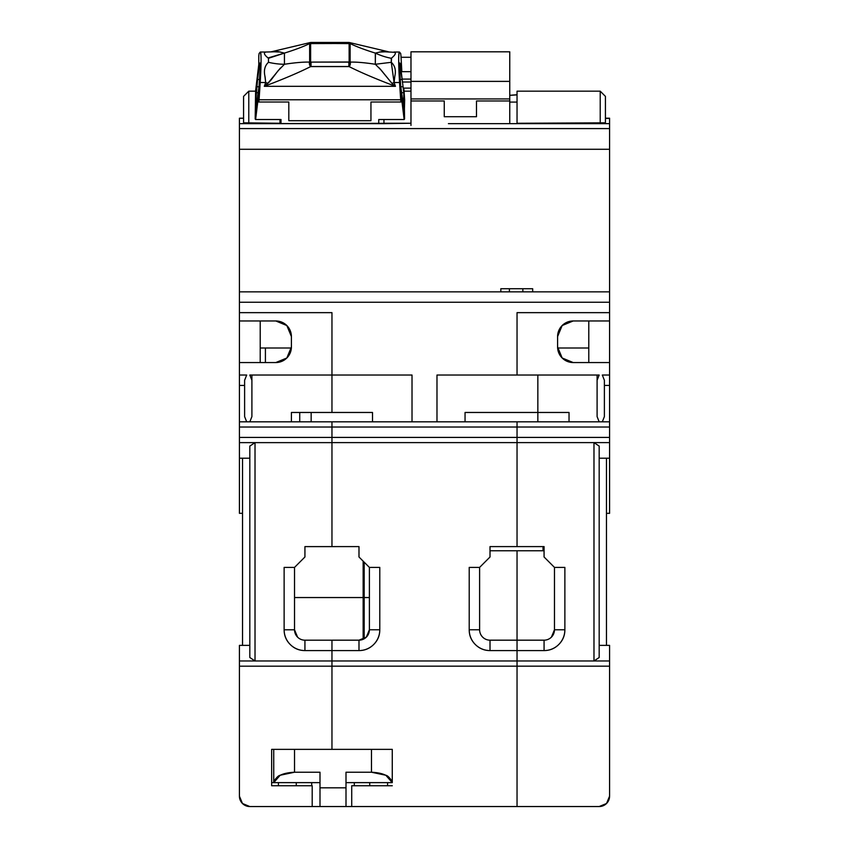 <?xml version="1.0" encoding="UTF-8"?>
<svg xmlns="http://www.w3.org/2000/svg" width="849" height="849" viewBox="0 0 849 849"><rect width="100%" height="100%" fill="white"/><g stroke="black" fill="none" stroke-linecap="round" stroke-linejoin="round"><path stroke-width="1.27" d="M345.999 782.629L345.999 772.229L371.469 772.229L385.817 775.243C388.004 775.71 390.147 778.172 392.238 782.629L345.999 782.629L345.999 787.83L345.999 782.629L392.27 782.629L345.999 782.629L345.999 772.229L371.469 772.229L385.817 775.243L392.238 782.629C390.54 776.283 383.621 772.823 371.469 772.229L345.999 772.229M251.898 375.035L251.898 380.235L251.898 375.035L251.898 380.235L249.818 375.035L331.959 375.035L331.959 312.655L331.959 375.035L412.02 375.035L412.02 421.826L331.959 421.826L331.959 427.026L517.041 427.026L517.041 546.597L544.071 546.597L544.071 556.997L554.471 567.397L564.872 567.397L564.872 629.778A20.801 20.801 0 0 1 544.071 650.578L490.011 650.578C484.259 650.578 479.367 648.54 475.302 644.487C471.237 640.422 469.21 635.519 469.21 629.778L469.21 567.397L479.611 567.397L490.011 556.997L490.011 546.597L544.071 546.597L544.071 556.997L554.471 567.397L554.471 629.778A10.4 10.4 0 0 1 544.071 640.178L517.041 640.178L517.041 550.757L517.041 660.978L517.041 640.178L490.011 640.178A10.4 10.4 0 0 1 479.611 629.778L479.611 567.397L490.011 556.997L490.011 546.597L517.041 546.597L517.041 442.616L331.959 442.616L331.959 421.826L249.818 421.826L251.898 416.626L251.898 380.235L249.818 375.035L412.02 375.035L412.02 421.826L331.959 421.826L331.959 427.026L239.418 427.026L239.418 437.426L331.959 437.426L331.959 442.626L331.959 421.826L331.959 437.426L239.418 437.426L239.418 442.626L255.018 442.626L255.018 660.978L249.818 657.519L255.018 660.978L255.018 442.626L249.818 446.086L249.818 657.519L255.018 660.978L331.959 660.978L331.959 640.188L331.959 660.978L517.041 660.978L517.041 806.539L345.999 806.539L345.999 787.83L345.999 806.539L319.999 806.539L319.999 787.83L319.999 806.539L311.679 806.539L319.999 806.539L319.999 787.83L345.999 787.83L319.999 787.83L319.999 772.229L319.999 787.83L319.999 772.229L294.529 772.229L294.529 749.359L273.728 749.359L273.749 782.629C275.851 778.172 277.994 775.71 280.181 775.243L294.529 772.229L319.999 772.229L294.529 772.229L294.529 749.359L273.728 749.359L273.728 782.629L271.648 782.629L273.728 782.629L280.181 775.243L294.529 772.229L294.529 749.359L371.469 749.359L371.469 772.229L371.469 749.359L271.648 749.359L273.728 749.359L271.648 749.359L271.648 785.75L271.648 749.359L271.648 785.75L312.199 785.75L271.648 785.75L312.199 785.75L312.199 806.55L249.818 806.55A10.4 10.4 0 0 1 239.418 796.15L242.464 803.504L249.818 806.55L312.199 806.55L312.199 785.75L312.199 806.55L249.818 806.55A10.4 10.4 0 0 1 239.418 796.15L239.418 666.178L331.959 666.178L331.959 749.359L331.959 666.178L239.418 666.178L239.418 796.15L239.418 660.978L239.418 666.178L239.418 660.978L331.959 660.978L331.959 666.178L331.959 660.978L331.959 666.178L239.418 666.178M392.27 749.359L371.469 749.359L392.27 749.359L392.27 782.629L392.27 749.359L294.529 749.359M311.679 782.629L311.679 785.75M278.408 782.629L278.408 785.75M369.729 782.629L369.729 785.75L369.729 782.629M296.269 785.75L296.269 782.629L296.269 785.75M354.309 785.75L354.309 782.629L354.309 785.75M319.999 782.629L271.648 782.629M387.59 785.75L387.59 782.629L387.59 785.75L392.27 785.75L351.719 785.75L351.719 806.539L311.679 806.539M260.367 52.033C261.343 54.113 261.29 64.28 260.208 82.512C261.343 63.017 261.343 52.882 260.208 52.129L259.072 53.54L260.208 52.129C260.781 51.407 261.067 54.092 261.067 60.194L260.208 82.512L265.684 82.512L265.111 76.972C263.561 70.647 264.686 65.755 268.475 62.306L267.987 62.762L268.475 62.306A51.991 32.145 -158 0 0 284.436 64.269L278.143 70.69L269.398 81.907L267.838 83.34L265.684 82.512L267.838 83.34L264.315 86.333L265.684 82.512L264.315 86.333C283.651 79.021 299.092 72.441 310.638 66.604A3.131 1.921 -105 0 1 309.63 62.104C303.464 61.924 295.07 62.635 284.436 64.269A51.991 32.145 22 0 1 268.475 62.306L268.475 58.294L284.436 53.094L284.436 64.269L278.143 70.69L270.905 80.188L264.315 86.333L395.443 86.333L394.074 82.512L399.55 82.512L400.686 99.768L259.072 99.768L260.208 82.512L265.684 82.512L264.899 76.092M309.832 42.62L309.535 42.715A3.131 0.573 51 0 0 309.63 43.564L310.638 43.448L309.8 42.63L311.031 42.45L348.727 42.45L349.968 42.63L349.119 43.448L350.128 43.564A3.131 0.573 -51 0 0 350.255 42.726A3.131 0.573 129 0 1 350.128 43.564C356.293 46.61 364.688 49.783 375.322 53.094L381.615 51.64L391.92 52.139M350.276 42.737L388.195 51.715L379.397 52.012M265.896 52.022L278.578 51.693L284.436 53.094L284.436 64.269C295.07 62.635 303.464 61.924 309.63 62.104L348.727 62.115L349.119 66.604C360.666 72.441 376.107 79.021 395.443 86.333L264.315 86.333C283.651 79.021 299.092 72.441 310.638 66.604L349.119 66.604A3.131 1.921 -75 0 0 350.128 62.104L349.141 61.945A3.12 2.239 0 0 1 350.106 62.051L350.106 43.607A3.12 2.239 180 0 0 349.141 43.49L349.141 61.945L349.119 43.448L309.652 43.607A3.12 2.239 0 0 1 310.617 43.49L310.617 61.945A3.12 2.239 180 0 0 309.652 62.051L309.63 43.564A3.131 0.573 -129 0 1 309.482 42.726L271.595 51.715L280.382 52.012M349.597 62.646L349.735 65.575M378.75 123.657L378.75 119.518L378.75 123.657L378.75 119.518L404.145 119.518L404.58 118.945L404.145 90.631L404.145 119.518L400.961 93.348L400.961 102.007L370.949 102.007L370.949 120.707L370.949 102.007L400.961 102.007L398.69 60.194C398.69 54.092 398.977 51.407 399.55 52.129L400.686 53.54L399.263 52.129M391.569 58.093L391.283 62.306L375.322 64.269L375.322 53.094A51.991 38.99 -153.6 0 0 391.283 58.294L391.283 62.306C394.987 65.66 396.154 70.329 394.817 76.314L394.074 82.512L399.55 82.512C398.414 63.017 398.414 52.882 399.55 52.129L400.686 53.54L400.961 55.779L401.842 71.677M402.139 97.996L403.784 111.474L403.784 92.69L400.686 67.262L399.529 67.262L400.686 67.262L403.784 92.69L402.182 79.541L400.166 79.541M403.784 92.69L401.503 92.69L403.784 92.69L403.784 98.378L403.784 92.69L401.503 92.69M394.647 52.203L395.443 52.436L394.647 52.203C396.196 53.19 395.072 55.227 391.283 58.294A51.991 38.99 26.4 0 1 375.322 53.094C364.688 49.783 356.293 46.61 350.128 43.564L350.128 62.104C356.293 61.924 364.699 62.635 375.322 64.269L375.322 53.094L381.615 51.64L394.87 52.32M281.008 123.657L281.008 119.518L281.008 123.657L281.008 119.518L255.613 119.518L281.008 119.518L255.613 119.518L255.178 118.945L255.613 90.631L258.796 64.45L258.796 55.779L259.072 53.54L260.208 52.129M259.688 79.541L257.576 79.541L259.072 67.262L257.576 79.541L259.688 79.541L257.576 79.541L255.974 92.69L255.974 111.474L256.738 105.18L255.974 111.474L255.974 105.393L256.716 105.393L255.974 105.393L255.974 111.474L259.072 86.046L257.162 99.588M257.618 97.996L259.072 86.046C260.59 74.012 260.59 54.315 259.072 67.262L260.25 67.262L259.072 67.262L259.773 63.134L260.25 66.933L259.9 63.134M403.837 88.116L404.665 99.885L404.145 119.518L400.961 93.348L404.145 119.518L378.75 119.518L404.145 119.518M403.042 105.393L403.784 105.393L403.625 98.388L403.784 111.474L403.784 105.393L403.042 105.393L403.784 105.393M271.298 51.747L278.578 51.693L284.436 53.094C295.07 49.783 303.464 46.61 309.63 43.564C303.464 46.61 295.07 49.783 284.436 53.094L268.008 57.955M399.391 52.033C398.414 54.113 398.468 64.28 399.55 82.512L400.961 102.007L400.961 93.348L400.961 102.007L400.686 99.768L259.072 99.768L260.208 82.512L265.684 82.512L267.838 83.34L264.315 86.333L395.443 86.333L394.074 82.512L391.283 62.306L375.322 64.269C364.699 62.635 356.293 61.924 350.128 62.104L350.106 62.051A3.12 2.239 180 0 0 349.141 61.945L350.128 62.104A3.131 1.921 105 0 1 349.119 66.604C360.666 72.441 376.107 79.021 395.443 86.333L391.92 83.34L394.074 82.512L395.443 86.333L391.92 83.34L381.18 70.149L375.322 64.269L391.283 62.306L394.074 82.512L391.92 83.34L381.18 70.149L375.322 64.269C364.699 62.635 356.293 61.924 350.128 62.104A3.131 1.921 105 0 1 349.119 66.604L349.119 61.988L309.63 62.104A3.131 1.921 75 0 0 310.638 66.604L348.727 66.487L349.119 61.988L311.031 62.115L311.031 66.487L311.031 62.115L309.652 62.051A3.12 2.239 0 0 1 310.617 61.945L310.617 43.49A3.12 2.239 180 0 0 309.652 43.607L309.652 62.051A3.12 2.239 0 0 1 310.617 61.945L310.638 66.604A3.131 1.921 -105 0 1 309.63 62.104C303.464 61.924 295.07 62.635 284.436 64.269A51.991 32.145 -158 0 1 268.475 62.306L268.475 58.294C264.771 55.334 263.604 53.328 264.941 52.277L265.684 52.129L264.941 52.277M400.686 99.768L259.072 99.768L258.796 102.007L288.809 102.007L288.809 120.707L370.949 120.707L288.809 120.707L288.809 102.007L288.809 120.707L370.949 120.707L370.949 102.007L400.961 102.007M255.974 92.69L258.255 92.69L255.974 92.69L255.974 98.378L257.576 79.541L255.974 92.69L258.255 92.69M402.596 99.588L400.686 86.046L399.508 66.933L400.686 86.046C399.168 74.012 399.168 54.315 400.686 67.262L399.858 63.134L399.508 66.933M399.624 63.707L402.182 79.541M284.319 53.062L284.436 53.094C295.07 49.783 303.464 46.61 309.63 43.564L349.141 43.49A3.12 2.239 0 0 1 350.106 43.607L311.031 43.363M255.613 90.631L255.178 118.945L255.613 90.631L258.796 64.45L255.613 90.631M258.796 55.779L258.796 64.45L258.796 55.779M260.208 82.512L258.796 102.007L258.796 93.348L255.613 119.518L258.796 93.348L258.796 102.007L258.796 93.348L255.613 119.518M259.072 86.046L260.25 66.933M258.796 102.007L288.809 102.007L258.796 102.007L259.072 99.768M310.023 65.575L310.161 62.646M255.974 105.393L256.111 98.388L255.974 105.393L256.716 105.393M259.953 75.54L259.9 76.463M243.578 118.202L239.418 118.202L243.578 118.266L239.418 118.266L243.578 118.266L239.418 118.266L239.418 149.275L609.582 149.275L609.582 302.244L239.418 302.244L239.418 291.844L609.582 291.844L239.418 291.844L239.418 312.644L331.959 312.644L239.418 312.655L331.959 312.644L239.418 312.655L239.418 320.964L275.808 320.964L286.835 325.538L291.409 336.565L291.409 346.965L286.835 357.991L275.808 362.555L239.418 362.555L239.418 375.035L246.698 375.035L244.618 380.235L244.618 416.626L246.698 421.826L249.818 421.826L251.898 416.626L251.898 380.235L251.898 416.626L249.818 421.826L246.698 421.826L244.618 416.626L246.698 421.826L239.418 421.826L239.418 385.435L244.618 385.435L239.418 385.435L239.418 427.026L239.418 421.826L246.698 421.826M294.529 597.547L363.149 597.547L363.149 561.157L363.149 597.547L294.529 597.547L363.149 597.547L363.149 639.308M297.575 637.143L294.529 629.788L284.128 629.788L284.128 567.397L284.128 629.788L294.529 629.788A10.4 10.4 0 0 0 304.929 640.188A10.4 10.4 0 0 1 294.529 629.788L294.529 567.397L304.929 556.997L304.929 546.607L331.959 546.607L331.959 442.626L331.959 546.607L358.989 546.597L358.989 556.997L369.389 567.397L379.79 567.397L379.79 629.778C379.79 635.519 377.763 640.422 373.698 644.487C369.633 648.54 364.741 650.578 358.989 650.578L304.929 650.578L304.929 640.188L304.929 650.578A20.801 20.801 0 0 1 284.128 629.788L284.128 567.397L294.529 567.397L304.929 556.997L304.929 546.607L358.989 546.597L358.989 556.997L369.389 567.397L369.389 629.778L379.79 629.778L369.389 629.778A10.4 10.4 0 0 1 358.989 640.178A10.4 10.4 0 0 0 369.389 629.778L369.389 567.397L379.79 567.397L379.79 629.778A20.801 20.801 0 0 1 358.989 650.578L304.929 650.578C299.177 650.578 294.285 648.551 290.22 644.487C286.155 640.433 284.128 635.53 284.128 629.788L284.128 567.397L294.529 567.397L294.529 629.788A10.4 10.4 0 0 0 304.929 640.188L358.989 640.178L366.344 637.132L369.389 629.778L369.389 567.397L358.989 556.997L358.989 546.597L331.959 546.597L331.959 442.626L239.418 442.626L239.418 513.316L242.538 513.327M251.898 380.235L249.818 375.035L331.959 375.035L331.959 312.644L331.959 412.465L291.409 412.465L372.509 412.465L331.959 412.465L331.959 312.644L331.959 412.465L331.959 375.035L331.959 412.465L291.409 412.465L291.409 421.826L291.409 412.465L299.729 412.465L291.409 412.465L299.729 412.465L299.729 421.826M260.219 348.005L291.377 348.005M249.818 421.826L517.041 421.826L517.041 427.026L331.959 427.026L331.959 437.415L331.959 421.826L239.418 421.826L239.418 427.026L331.959 427.026L239.418 427.026L239.418 437.426L239.418 427.026M291.409 346.965L291.409 336.565L286.835 325.538L275.808 320.964A15.6 15.6 0 0 1 291.409 336.565L291.409 346.965A15.6 15.6 0 0 1 275.808 362.555L286.835 357.991L291.409 346.965A15.6 15.6 0 0 1 275.808 362.555L239.418 362.555L275.808 362.555M249.818 645.378L239.418 645.378L239.418 660.978L239.418 645.378L249.818 645.378L239.418 645.378L239.418 660.978L255.018 660.978L239.418 660.978M265.408 362.555L265.408 348.005M242.538 645.378L242.538 458.216M244.618 416.626L244.618 380.235L246.698 375.035L244.618 380.235L244.618 416.626M311.159 412.465L311.159 421.826M239.418 375.035L246.698 375.035L239.418 375.035L239.418 385.435L239.418 362.555L239.418 385.435L244.618 385.435M609.582 375.035L609.582 385.425L609.582 375.035L602.302 375.035L609.582 375.035L609.582 421.826L599.182 421.826L597.102 416.626L599.182 421.826L602.302 421.826L604.382 416.626L604.382 380.235L602.302 375.035L609.582 375.035L609.582 320.964L609.582 362.555L573.192 362.555L562.165 357.981L557.591 346.954L557.591 336.554L562.165 325.528L573.192 320.964L609.582 320.964L609.582 312.644L517.041 312.644L517.041 375.035L517.041 312.644L609.582 312.644L609.582 362.555L573.192 362.555L562.165 357.981L557.591 346.954L557.591 336.554L562.165 325.528L573.192 320.964L609.582 320.964L609.582 312.644L517.041 312.644L517.041 375.035L517.041 312.644L517.041 375.035L436.98 375.035L436.98 421.826L436.98 375.035L599.182 375.035L597.102 380.235L597.102 416.626L599.182 421.826L517.041 421.826L517.041 427.026L517.041 421.826L412.02 421.826L436.98 421.826L436.98 375.035L517.041 375.035L517.041 312.644L609.582 312.644L517.041 312.644L609.582 312.644L609.582 291.844L609.582 302.244L239.418 302.244L239.418 312.644L331.959 312.644L239.418 312.644L239.418 362.555M239.418 464.509L239.418 510.769M410.98 123.264L383.95 123.264L383.95 119.518L383.95 123.657L410.98 123.264L239.418 123.657L383.95 123.657L239.418 123.657L239.418 118.266L239.418 123.657L279.968 123.657L248.778 123.264L248.778 91.172L248.778 123.264L279.968 123.264L279.968 119.518L279.968 123.264L243.578 122.818L243.578 96.436M260.219 320.964L260.219 362.555M255.581 91.172L248.778 91.172L243.578 96.372L243.578 122.818L248.778 123.264L248.778 99.492M275.808 320.964L239.418 320.964L275.808 320.964A15.6 15.6 0 0 1 291.409 336.565M331.959 437.415L331.959 442.616L331.959 437.415L517.041 437.415L331.959 437.415L517.041 437.415L517.041 427.026L331.959 427.026L331.959 437.426L239.418 437.426L239.418 442.626L239.418 437.426M294.529 629.788L294.529 567.397L284.128 567.397M239.418 442.626L239.418 458.216L249.818 458.216L239.418 458.216L239.418 442.626L255.018 442.626L249.818 446.086L249.818 657.519L249.818 446.086L255.018 442.626L331.959 442.626L255.018 442.626L255.018 660.978L331.959 660.978L331.959 650.578L331.959 660.978L517.041 660.978L517.041 666.168L331.959 666.168L331.959 660.978L331.959 749.359L331.959 666.168L517.041 666.168L517.041 806.539L517.041 650.578L490.011 650.578L490.011 640.178L490.011 650.578A20.801 20.801 0 0 1 469.21 629.778L469.21 567.397L479.611 567.397L479.611 629.778L479.611 567.397L469.21 567.397L469.21 629.778L469.21 567.397M515.852 94.823L517.041 94.748A232.286 232.286 0 0 0 513.401 95.003L517.041 94.748A232.286 232.286 0 0 0 513.401 95.003A232.286 232.286 0 0 1 517.041 94.748M509.761 95.375L517.041 94.876M239.418 320.964L239.418 291.844L609.582 291.844L609.582 128.581L239.418 128.581L609.582 128.581L609.582 123.657L448.41 123.657L609.582 123.646L517.041 123.657L600.222 123.264L600.222 91.183L600.222 123.264L605.422 122.818L605.422 96.372L600.222 91.172L517.041 91.172L517.041 123.657L448.41 123.657M605.422 96.425L605.422 122.818L517.041 123.264L609.582 123.646L517.041 123.657L609.582 123.646L609.582 128.581L609.582 118.404L609.582 123.646L609.582 118.404L605.422 118.404L609.582 118.202L605.422 118.202M364.189 562.197L364.189 597.547L369.389 597.547L364.189 597.547L364.189 562.197L364.189 638.788L364.189 597.547L369.389 597.547M543.031 550.757L543.031 546.597M500.825 291.844L500.825 288.724L500.825 291.844L500.825 288.724L532.684 288.724L500.825 288.724L509.4 288.724L509.4 291.844M363.149 598.651L364.189 598.651M569.032 421.826L569.032 412.465L569.032 421.826L569.032 412.465L537.841 412.465L537.841 421.826L537.841 375.035L537.841 412.465L465.05 412.465L465.05 421.826M509.4 288.724L532.684 288.724L532.684 291.844M331.959 437.426L331.959 546.597L304.929 546.607L304.929 556.997L294.529 567.397M609.582 291.844L609.582 149.275L239.418 149.275L239.418 123.657L239.418 291.844L239.418 149.275L609.582 149.275L609.582 128.581L239.418 128.581M284.128 629.788A20.801 20.801 0 0 0 304.929 650.578L358.989 650.578L358.989 640.178L331.959 640.178L331.959 660.978L331.959 640.178L331.959 650.578L331.959 640.178L358.989 640.178A10.4 10.4 0 0 0 369.389 629.778L379.79 629.778L379.79 567.397L369.389 567.397M544.071 650.578L517.041 650.578L544.071 650.578L544.071 640.178L544.071 650.578A20.801 20.801 0 0 0 564.872 629.778L564.872 567.397L554.471 567.397L554.471 629.778L564.872 629.778L554.471 629.778L554.471 567.397L564.872 567.397L564.872 629.778C564.872 635.519 562.845 640.422 558.78 644.487C554.715 648.54 549.823 650.578 544.071 650.578L544.071 640.178L517.041 640.178L517.041 550.757L490.011 550.757L544.071 550.757L490.011 550.757M599.182 645.378L609.582 645.378L609.582 660.978L609.582 645.378L599.182 645.378L609.582 645.378L609.582 660.978L593.982 660.978L593.982 442.616L599.182 446.086L593.982 442.616L517.041 442.616L517.041 421.826L517.041 546.597L517.041 442.616L331.959 442.616L517.041 442.616L517.041 437.415L517.041 442.616L609.582 442.616L609.582 458.216L599.182 458.216L609.582 458.216L609.582 512.096L609.582 478.772M319.999 806.539L351.719 806.539L351.719 785.75L351.719 806.539L599.182 806.539L606.536 803.494L609.582 796.15L609.582 666.168L609.582 796.15A10.4 10.4 0 0 1 599.182 806.539L517.041 806.539L517.041 666.168L609.582 666.168L331.959 666.168L331.959 660.978L593.982 660.978L599.182 657.508L593.982 660.978L593.982 442.616L609.582 442.616L609.582 458.216L609.582 437.415L609.582 442.616L609.582 437.415L517.041 437.415L609.582 437.415L609.582 427.026L609.582 437.415L609.582 427.026L517.041 427.026L609.582 427.026L609.582 421.826L609.582 427.026L517.041 427.026L517.041 421.826L609.582 421.826L609.582 427.026M243.578 118.266L239.418 118.266L243.578 118.266M490.011 650.578A20.801 20.801 0 0 1 469.21 629.778L479.611 629.778A10.4 10.4 0 0 0 490.011 640.178L490.011 650.578L517.041 650.578L517.041 640.178L517.041 650.578L517.041 640.178L490.011 640.178L517.041 640.178L517.041 550.757L544.071 550.757M372.509 421.826L372.509 412.465L372.509 421.826L372.509 412.465L331.959 412.465L331.959 375.035L412.02 375.035L412.02 421.826M522.846 288.724L522.846 291.844M392.27 785.75L351.719 785.75L392.27 785.75M358.989 650.578L358.989 640.178L358.989 650.578A20.801 20.801 0 0 0 379.79 629.778M537.841 412.465L465.05 412.465L537.841 412.465L537.841 375.035L537.841 421.826L537.841 375.035L537.841 412.465L569.032 412.465L537.841 412.465M606.462 458.216L606.462 645.378M588.781 320.964L588.781 362.555M597.102 380.235L599.182 375.035L517.041 375.035L599.182 375.035L597.102 380.235L597.102 416.626L597.102 375.035M609.582 421.826L609.582 385.425L604.382 385.425L609.582 385.425L609.582 421.826L602.302 421.826L604.382 416.626L604.382 380.235L602.302 375.035L604.382 380.235L604.382 416.626L602.302 421.826M557.623 347.994L588.781 347.994M609.582 660.978L609.582 666.168L609.582 660.978L609.582 666.168L517.041 666.168L517.041 660.978L609.582 660.978L593.982 660.978L593.982 442.616L609.582 442.616M606.462 513.327L609.582 513.327L609.582 458.216L599.182 458.216M609.582 437.415L517.041 437.415L517.041 546.597L517.041 442.616L593.982 442.616L599.182 446.086L599.182 657.508L599.182 446.086L599.182 657.508L593.982 660.978L517.041 660.978L517.041 666.168L517.041 550.757L517.041 640.178L544.071 640.178A10.4 10.4 0 0 0 554.471 629.778L551.426 637.132M609.582 464.509L609.582 510.769M573.192 362.555A15.6 15.6 0 0 1 557.591 346.954A15.6 15.6 0 0 0 573.192 362.555L609.582 362.555M605.422 122.818L517.041 123.264L517.041 91.236M557.591 336.554A15.6 15.6 0 0 1 573.192 320.964A15.6 15.6 0 0 0 557.591 336.554L557.591 346.954M403.222 88.116L410.98 88.116M410.98 57.276L400.961 57.276M410.98 71.677L401.227 71.677M509.761 123.657L509.761 98.93L410.98 98.93L410.98 125.44L410.98 100.967L444.26 100.967L444.26 116.716L476.491 116.716L476.491 100.967L509.761 100.967L509.761 51.81L410.98 51.81L410.98 100.967L444.26 100.967L410.98 100.967L410.98 125.44M402.32 82.013L410.98 82.013M410.98 79.074L402.129 79.074M410.98 60.109L410.98 81.377L509.761 81.377L509.761 98.93L509.761 81.377L410.98 81.377L410.98 98.93L410.98 60.109M410.98 98.93L509.761 98.93L410.98 98.93L410.98 100.967M444.26 116.716L476.491 116.716L476.491 100.967L476.491 116.716L444.26 116.716L444.26 100.967L444.26 116.716M509.761 100.967L476.491 100.967L509.761 100.967L509.761 98.93M345.999 787.83L319.999 787.83M273.749 782.629C275.447 776.283 282.377 772.823 294.529 772.229M311.031 62.115L310.638 66.604C299.092 72.441 283.651 79.021 264.315 86.333L265.684 82.512L264.93 76.208M391.283 62.306L391.283 58.294A51.991 38.99 26.4 0 1 375.322 53.094C364.688 49.783 356.293 46.61 350.128 43.564L349.119 43.448L349.141 61.945A3.12 2.239 0 0 1 350.106 62.051L350.106 43.607A3.12 2.239 180 0 0 349.141 43.49M257.576 79.541L259.072 67.262L260.25 67.262M349.141 61.945L350.106 62.051M311.031 43.32L310.617 43.49A3.12 2.239 180 0 0 309.652 43.607L309.652 62.051M280.467 67.962L267.838 83.34M375.322 64.269L375.438 53.062M399.55 82.512L394.074 82.512L391.92 83.34L395.443 86.333C376.107 79.021 360.666 72.441 349.119 66.604L349.968 64.259M349.119 66.604L348.727 62.115M348.727 66.487L311.031 66.487M391.92 83.34L379.248 67.909M284.436 64.269L284.436 53.094L268.475 58.294L268.475 62.306M310.617 43.49L310.617 61.945M400.686 67.262L399.529 67.262M309.789 64.259L310.638 66.604M243.578 118.51L243.578 114.053M243.578 99.492L243.578 122.818L248.778 123.264M331.959 442.626L331.959 546.607L331.959 442.626M239.418 385.435L239.418 421.826M239.418 481.096L239.418 511.809L239.418 458.216L249.818 458.216M248.778 118.404L248.778 114.053M363.149 561.157L363.149 597.547M291.409 412.465L291.409 421.826M513.401 95.003L509.761 95.321M479.611 629.778A10.4 10.4 0 0 0 490.011 640.178M554.471 567.397L544.071 556.997L544.071 546.597L490.011 546.597L490.011 556.997L479.611 567.397M599.182 421.826L436.98 421.826M609.582 128.581L609.582 149.275M239.418 302.244L609.582 302.244M351.719 806.539L517.041 806.539L517.041 666.168L517.041 806.539L599.182 806.539A10.4 10.4 0 0 0 609.582 796.15L609.582 666.168M239.418 291.844L239.418 149.275M364.189 638.788L364.189 597.547M609.582 385.425L604.382 385.425M564.872 629.778L554.471 629.778A10.4 10.4 0 0 1 544.071 640.178M609.582 320.964L573.192 320.964M600.222 123.264L600.222 118.404M400.77 86.725L402.872 86.725M399.412 52.022L393.968 52.022M403.784 98.378L402.426 98.378M265.716 52.022L260.346 52.022M257.332 98.378L255.974 98.378M258.987 86.725L256.886 86.725M404.177 91.172L410.98 91.172M517.041 102.082L509.761 102.082"/></g></svg>
